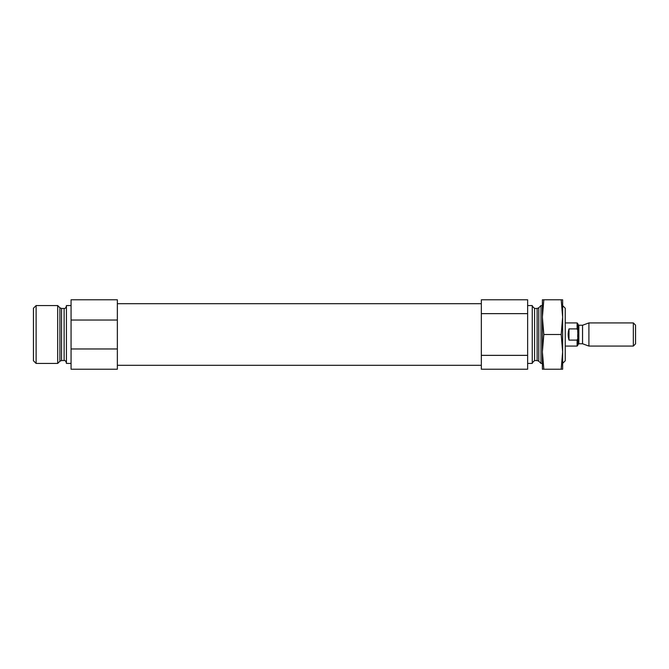 <?xml version="1.0" encoding="UTF-8"?>
<svg xmlns="http://www.w3.org/2000/svg" width="669" height="669" viewBox="0 0 669 669"><rect width="100%" height="100%" fill="white"/><g stroke="black" fill="none" stroke-linecap="round" stroke-linejoin="round"><path stroke-width="1" d="M527.632 313.636L527.632 299.779L481.337 299.779L481.337 355.364L527.632 355.364L527.632 313.636L481.337 313.636M481.337 355.364L481.337 369.221L527.632 369.221L527.632 355.364M71.065 348.967L71.065 369.221L117.359 369.221L117.359 299.779L71.065 299.779L71.065 348.967L117.359 348.967M117.359 320.033L71.065 320.033M562.637 363.376L565.246 360.775L565.246 308.225L562.637 305.624M542.383 363.434L540.995 363.434L540.995 305.566L542.383 305.566M527.632 363.434L532.256 363.434L532.256 305.566L527.632 305.566M71.065 363.434L66.432 363.434L66.432 305.566L71.065 305.566M57.693 363.434L57.693 305.566L36.109 305.566L36.109 363.434L57.693 363.434L59.909 361.218L59.909 307.782L61.548 308.459L61.548 360.541L64.115 360.541L64.115 308.459C64.918 308.844 65.687 308.075 66.432 306.143M36.109 363.434L33.45 360.775L33.45 308.225L36.109 305.566M577.79 330.486L577.104 328.897L569.001 328.897C567.897 332.635 567.897 336.365 569.001 340.103L577.104 340.103L577.104 346.074L577.79 345.388L577.79 323.612L577.104 322.926L565.246 322.926M577.723 334.5L577.682 336.942M577.104 328.897L577.104 322.926M577.104 340.103L577.79 338.514M633.334 346.074L635.55 343.858L635.55 325.142L633.334 322.926L588.904 322.926L588.904 346.074L633.334 346.074L633.334 322.926M588.904 346.074L582.548 343.757L582.548 325.243L588.904 322.926M569.001 340.103L569.001 328.897M562.637 299.779L562.637 351.861L561.199 334.5L562.637 317.139L561.199 299.779L562.637 299.779M561.199 369.221L562.637 369.221L562.637 351.861L561.199 369.221L542.383 369.221L542.383 351.861L543.822 369.221M542.383 317.139L542.383 351.861L543.822 334.5L542.383 317.139L542.383 299.779L543.822 299.779L542.383 317.139M561.199 334.5L543.822 334.5M561.199 299.779L543.822 299.779M538.779 307.782L537.14 308.459L537.14 360.541L538.779 361.218L538.779 307.782L540.995 305.566M537.14 360.541L534.573 360.541L534.573 308.459L532.256 306.143M582.548 343.757L578.844 343.757L578.844 325.243L577.682 324.08M481.337 303.684L117.359 303.684M481.337 365.316L117.359 365.316M538.779 361.218L540.995 363.434M537.14 308.459L534.573 308.459M534.573 360.541L532.256 362.857M64.115 360.541C64.918 360.156 65.687 360.926 66.432 362.857M64.115 308.459L61.548 308.459M59.909 361.218L61.548 360.541M59.909 307.782L57.693 305.566M577.682 332.058L577.682 331.481L577.682 332.058M578.844 343.757L577.682 344.92M577.104 346.074L565.246 346.074M582.548 325.243L578.844 325.243"/></g></svg>
